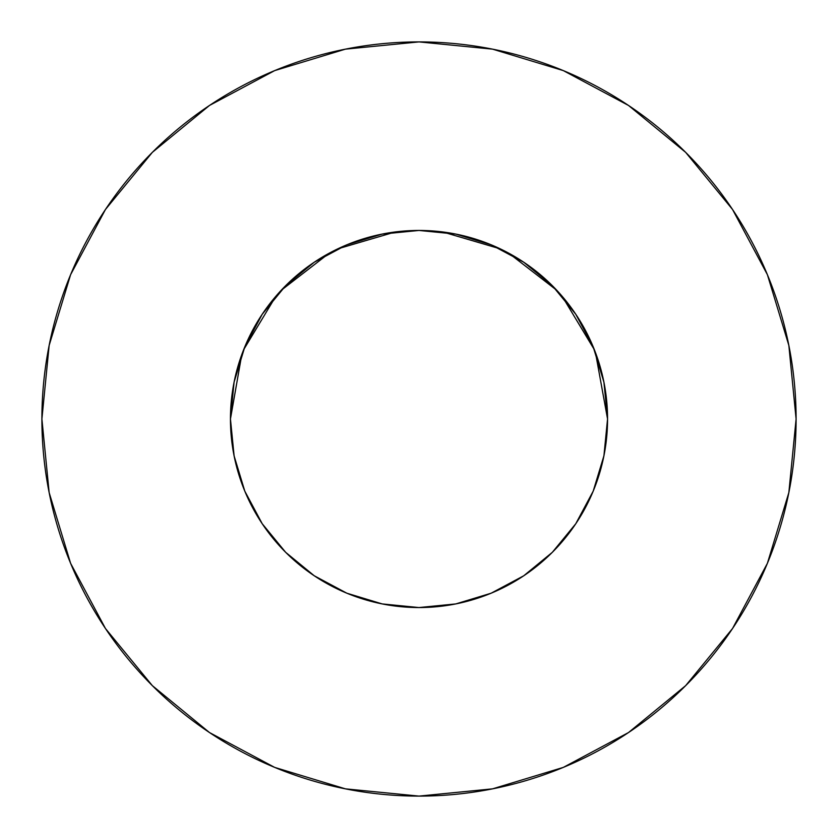 <?xml version="1.0" encoding="UTF-8"?>
<svg xmlns="http://www.w3.org/2000/svg" width="838" height="838" viewBox="0 0 838 838"><rect width="100%" height="100%" fill="white"/><g stroke="black" fill="none" stroke-linecap="round" stroke-linejoin="round"><path stroke-width="1.26" d="M593.88 489.476L596.97 481.274L593.189 491.183L603.926 455.788L607.55 419A188.55 188.55 0 0 1 419 607.55A188.55 188.55 0 0 1 230.45 419A188.55 188.55 0 0 1 419 230.45A188.55 188.55 0 0 1 607.55 419L603.926 382.212L593.199 346.848L575.769 314.25L552.326 285.674L523.75 262.231L491.152 244.801L455.788 234.074L419 230.45L382.212 234.074L346.848 244.801L314.25 262.231L285.674 285.674L262.231 314.25L244.801 346.848L234.074 382.212L230.45 419L234.127 456.082M41.9 419A377.1 377.1 0 0 1 419 41.9A377.1 377.1 0 0 1 796.1 419A377.1 377.1 0 0 1 419 796.1A377.1 377.1 0 0 1 41.9 419L49.149 492.566L70.602 563.314L105.452 628.51L152.348 685.652L209.49 732.548L274.686 767.399L345.434 788.851L419 796.1L492.566 788.851L563.314 767.399L628.51 732.548L685.652 685.652L732.548 628.51L767.399 563.314L788.851 492.566L796.1 419L788.851 345.434L767.399 274.686L732.548 209.49L685.652 152.348L628.51 105.452L563.314 70.602L492.566 49.149L419 41.9L345.434 49.149L274.686 70.602L209.49 105.452L152.348 152.348L105.452 209.49L70.602 274.686L49.149 345.434L41.9 419M424.395 230.523L419.063 230.45L424.395 230.523M602.752 461.246L604.627 452.08M575.832 523.656L576.984 521.906M413.605 607.477L419 607.55L455.788 603.926L491.152 593.199L523.76 575.769L552.326 552.326L575.769 523.75L593.199 491.152M314.145 575.706L346.848 593.199L382.212 603.926L418.937 607.55L424.395 607.477M285.643 552.294L288.115 554.725M241.03 481.284L243.146 487.014M285.695 552.347L286.303 552.954L285.695 552.347M235.248 461.246L233.373 452.08M596.97 481.284L594.854 487.014M442.705 231.948L500.276 248.865M508.76 253.181L556.809 290.315M562.204 296.348L594.372 349.75M595.472 352.589L607.55 418.969M230.45 418.969L241.763 354.663M243.628 349.75L275.796 296.348M281.191 290.315L329.24 253.181M337.724 248.865L395.295 231.948M732.548 209.49L685.652 152.348L628.605 105.525M209.49 105.452L152.348 152.348L105.525 209.395M105.452 628.51L152.348 685.652L209.395 732.475M628.51 732.548L685.652 685.652L732.475 628.605M262.231 523.75L285.674 552.326L314.25 575.769L285.674 552.326L262.231 523.75L244.801 491.152L234.074 455.788M523.75 575.769L552.326 552.326L575.769 523.75M575.769 314.25L552.326 285.674L523.75 262.231M314.25 262.231L285.674 285.674L262.231 314.25"/></g></svg>
